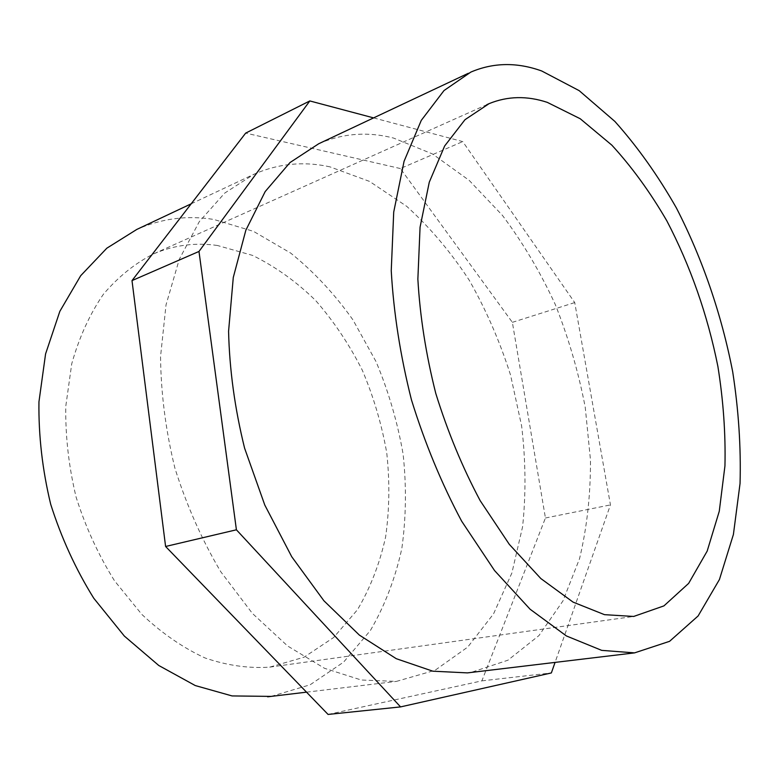 <?xml version="1.0" encoding="UTF-8"?>
<svg xmlns="http://www.w3.org/2000/svg" width="779" height="779" viewBox="0 0 779 779"><rect width="100%" height="100%" fill="white"/><g stroke="black" fill="none" stroke-linecap="round" stroke-linejoin="round"><path stroke-width="0.58" stroke-dasharray="3.9 2.92" d="M318.777 143.716C342.828 133.277 367.776 131.398 393.619 138.087L432.433 153.93L469.124 180.319L502.436 215.384C522.69 242.386 540.295 272.056 555.232 304.385C568.475 337.735 578.476 372.041 585.243 407.3L590.472 459.892C590.638 494.577 586.996 527.5 579.547 558.67L562.944 600.95L538.951 635.576L507.947 660.202L470.818 672.491M271.111 696.397L310.139 684.78L343.607 662.131L370.414 630.464C384.826 605.663 395.304 578.31 401.847 548.416C406.122 517.665 406.55 486.262 403.123 454.225C397.582 422.325 388.555 391.447 376.033 361.612L352.916 319.828C334.678 294.121 313.956 271.881 290.742 253.117L253.526 231.373L213.894 219.474C187.437 215.121 161.74 218.441 136.812 229.425M330.033 166.881C303.878 161.068 278.561 163.502 254.081 174.194L224.732 193.075L199.317 221.606L179.297 259.261L166.024 304.871L160.542 356.597C160.922 393.395 165.723 430.631 174.954 468.325C186.629 505.357 201.878 539.798 220.71 571.65L252.386 613.404L287.597 645.976L324.483 668.285L361.261 680.009L396.394 681.401L435.033 670.31L467.76 647.047L493.555 613.842L511.881 573.003L522.592 526.74C526.059 493.925 525.737 460.321 521.618 425.928L510.527 374.981C499.914 341.611 486.174 310.061 469.299 280.323C450.827 252.084 429.959 227.419 406.696 206.318L369.509 181.39L330.033 166.881M217.448 245.492C195.636 242.337 174.486 245.073 153.999 253.691C135.312 263.098 118.447 276.613 103.393 294.258C89.751 314.141 79.215 337.288 71.756 363.696L65.777 406.268C65.329 436.376 68.786 466.718 76.157 497.304C85.7 527.295 98.475 555.115 114.503 580.774L141.768 614.339C161.905 633.269 183.016 647.826 205.091 657.992C227.225 665.519 248.774 668.567 269.729 667.136L304.053 657.203L333.655 637.504L357.483 609.714C370.356 587.824 379.733 563.577 385.615 536.984C389.471 509.583 389.851 481.558 386.754 452.92C381.749 424.389 373.599 396.813 362.293 370.191C349.323 344.513 333.782 321.299 315.661 300.528C296.273 281.55 275.23 266.515 252.542 255.395L217.448 245.492M373.599 117.892L462.726 141.593L574.736 302.573L610.454 504.909L555.067 662.403M328.076 714.44L481.88 680.865L545.436 517.996L512.368 322.34L400.387 168.546L462.726 141.593M400.387 168.546L245.677 133.102M512.368 322.34L574.736 302.573M545.436 517.996L610.454 504.909M481.88 680.865L551.357 672.939M468.247 73.314L470.847 72.087M306.527 692.161L396.394 681.401M191.176 203.816L254.081 174.194M269.729 667.136L633.687 616.452M153.999 253.691L486.817 104.668"/><path stroke-width="1.17" d="M470.818 672.491L467.449 672.89L432.803 671.186L396.268 658.693L359.372 635.099L323.898 600.755L291.755 556.771L264.792 505.055L244.596 448.178C234.83 408.654 229.484 369.684 228.578 331.289L233.281 277.46L245.833 230.263L265.191 191.566L289.992 162.558L318.777 143.716L468.247 73.314M541.746 70.996C517.061 62.096 493.428 62.456 470.847 72.087L444.011 90.549L421.264 120.404L404.067 161.292L393.716 212.083L391.243 270.751C393.648 312.934 400.387 355.984 411.468 399.909C424.896 443.212 441.625 483.642 461.665 521.2L494.548 570.559L530.11 609.236L566.411 635.956L601.709 650.368L634.554 652.88L669.58 641.321L698.101 615.975L719.445 579.498L733.399 534.511L740.05 483.467C741.053 447.224 738.599 410.007 732.698 371.817C721.588 314.541 702.376 258.453 676.386 207.944C657.914 175.479 637.407 146.637 614.874 121.427L579.186 90.656L541.746 70.996M191.176 203.816L136.812 229.425L106.84 248.189L80.704 275.688L59.847 311.327L45.572 353.948L38.95 401.847C38.492 435.724 42.407 469.864 50.693 504.266C61.414 538.016 75.777 569.342 93.762 598.233L124.338 636.063L158.77 665.49L195.266 685.559L232.064 695.929L271.111 696.397M547.306 102.37L580.219 118.739L611.836 145.147C631.915 167.037 650.261 192.286 666.873 220.915C690.515 266.233 707.517 314.745 717.897 366.471C723.331 400.513 725.687 433.66 724.947 465.9L719.27 511.248L707.176 551.104L688.646 583.383L663.932 605.887L633.687 616.452L604.475 614.66L573.091 602.128L540.84 578.554L509.3 544.346L480.176 500.663C462.453 467.439 447.652 431.673 435.773 393.385C425.967 354.542 419.998 316.459 417.865 279.135L420.066 227.186L429.278 182.198L444.634 146.004L465.005 119.684L489.115 103.636C507.606 96.08 527.003 95.661 547.306 102.37M309.828 100.939L245.677 133.102L132.002 280.606L165.596 546.478L236.407 529.798L198.986 251.451L309.828 100.939L373.599 117.892M132.002 280.606L198.986 251.451M555.067 662.403L551.357 672.939L400.572 706.904L236.407 529.798M165.596 546.478L328.076 714.44L400.572 706.904M467.449 672.89L634.554 652.88M267.625 696.816L306.527 692.161M486.817 104.668L489.115 103.636"/></g></svg>
